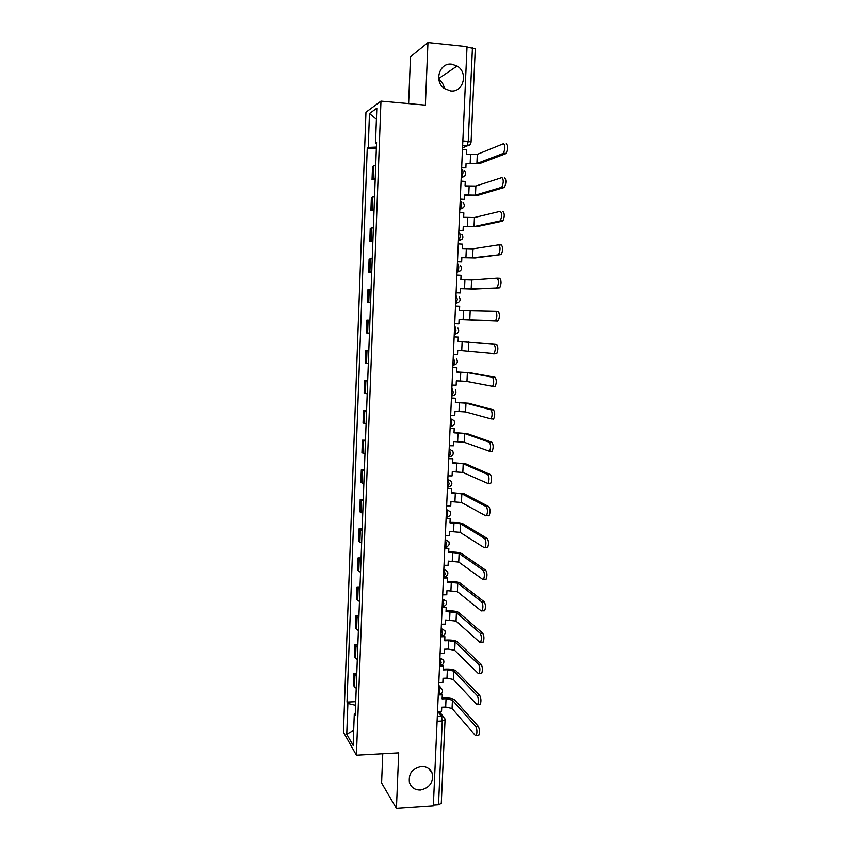 <?xml version="1.0" encoding="UTF-8"?>
<svg xmlns="http://www.w3.org/2000/svg" width="851" height="851" viewBox="0 0 851 851"><rect width="100%" height="100%" fill="white"/><g stroke="black" fill="none" stroke-linecap="round" stroke-linejoin="round"><path stroke-width="1.28" d="M421.436 766.294C426.851 766.272 430.468 768.719 432.287 773.623C433.467 782.548 429.51 788.015 420.405 790.047C414.841 790.09 411.182 787.547 409.405 782.441C408.437 773.591 412.448 768.208 421.436 766.294M438.808 79.303C441.882 81.558 443.722 84.621 444.339 88.472M451.753 64.197L457.083 66.038C468.646 72.516 463.348 92.77 450.605 90.908L444.403 88.525C433.68 81.462 439.456 62.304 451.753 64.197M382.748 753.773L381.588 782.984L396.417 808.45L433.34 805.94L467.029 46.635L427.957 42.55L410.48 56.783L408.618 103.609M380.961 101.109L365.951 112.236L343.432 732.158L356.409 755.231L380.961 101.109L425.372 105.13L427.957 42.55M396.417 808.45L398.704 752.89L356.409 755.231M437.095 721.276L442.275 721.02L445.052 719.925L441.286 803.429L438.52 804.78L442.275 721.02L441.392 716.021L437.648 711.479M433.372 805.131L438.52 804.78M467.008 47.124L475.284 48.698L471.071 142.117L468.241 141.415L472.443 47.699M375.716 165.402L372.536 166.477L372.047 179.625L375.217 178.657M375.174 179.848L372.047 179.625M374.546 196.677L371.387 197.506L370.898 210.591L374.057 209.867M374.025 210.793L370.898 210.591M373.387 227.802L370.238 228.387L369.76 241.397L372.898 240.918M372.876 241.578L369.76 241.397M372.227 258.768L369.1 259.098L368.621 272.043L371.749 271.82M371.727 272.214L368.621 272.043M371.079 289.574L367.972 289.659L367.494 302.541L370.6 302.552M370.589 302.69L367.494 302.541M369.94 320.221L366.845 320.072L366.377 332.89L369.462 333.135M369.94 320.199L366.845 320.072M368.802 350.708L365.728 350.325L365.249 363.079L368.323 363.568M368.813 350.431L365.728 350.325M367.675 381.046L364.611 380.429L364.143 393.119L367.196 393.843M367.696 380.514L364.611 380.429M366.547 411.235L363.505 410.373L363.037 423L366.068 423.958M366.579 410.437L363.505 410.373M365.43 441.265L362.398 440.18L361.93 452.743L364.951 453.923M365.462 440.222L362.398 440.18M364.313 471.146L361.303 469.826L360.835 482.336L363.845 483.74M364.356 469.858L361.303 469.826M363.207 500.877L360.207 499.335L359.75 511.77L362.739 513.408M363.26 499.335L360.207 499.335M362.1 530.46L359.122 528.694L358.665 541.066L361.632 542.927M362.164 528.673L359.122 528.694M361.005 559.894L358.037 557.905L357.58 570.223L360.537 572.308M361.079 557.873L358.037 557.905M359.909 589.179L356.963 586.977L356.505 599.232L359.452 601.529M359.994 586.924L356.963 586.977M358.824 618.326L355.888 615.901L355.441 628.091L358.367 630.612M358.92 615.826L355.888 615.901M357.739 647.324L354.824 644.686L354.378 656.823L357.282 659.546M357.845 644.59L354.824 644.686M356.665 676.183L353.761 673.322L353.314 685.395L356.207 688.342M356.782 673.215L353.761 673.322M376.397 147.085L368.238 147.436L369.472 113.555L376.812 108.226L375.514 143.053L376.536 143.33M355.271 713.446L354.282 713.925L355.207 715.425L376.567 142.415L375.514 143.053M354.282 713.925L353.112 745.38L346.751 734.179L347.878 703.49L355.58 705.309M368.238 147.436L367.249 148.021L347.006 702.075L347.878 703.49M376.333 148.744L367.249 148.021M355.718 701.692L347.006 702.075M369.472 113.555L376.408 119.268M353.665 730.339L346.751 734.179M503.111 153.478L503.462 153.223C505.313 148.702 505.345 145.521 503.579 143.681L477.315 154.371L476.9 163.52L503.111 153.478L505.749 153.691L479.379 163.711L466.05 163.786M506.217 143.893C507.994 145.744 507.951 148.925 506.1 153.435L505.749 153.691M461.657 167.562L465.869 167.881L466.061 163.424L476.9 163.52M465.869 167.881L461.646 167.902M462.465 149.489L466.667 149.829L466.476 154.297L477.315 154.371M501.494 187.337L501.888 187.06C503.686 182.667 503.707 179.508 501.962 177.593L475.879 186.039L475.464 195.134L501.494 187.337L504.122 187.528L477.932 195.315L464.635 195.251M504.59 177.785C506.345 179.699 506.324 182.859 504.526 187.252L504.122 187.528M460.263 199.113L464.455 199.4L464.657 194.964L475.464 195.134M464.455 199.4L460.253 199.389M461.061 181.135L465.263 181.444L465.061 185.89L475.879 186.039M499.888 221.005L500.324 220.717C502.069 216.441 502.069 213.303 500.356 211.314L474.443 217.537L474.028 226.589L499.888 221.005L502.505 221.175L476.486 226.749L463.242 226.557M502.973 211.495C504.707 213.473 504.696 216.611 502.952 220.888L502.505 221.175M458.87 230.504L463.05 230.759L463.252 226.345L474.028 226.589M463.05 230.759L458.859 230.706M459.657 212.612L463.848 212.888L463.657 217.313L474.443 217.537M498.292 254.492L498.771 254.194C500.452 250.024 500.452 246.907 498.75 244.854L473.007 248.864L472.603 257.874L500.909 254.64L475.06 258.013L461.848 257.715M498.952 244.865L501.367 245.003C503.069 247.067 503.079 250.173 501.388 254.343L500.909 254.64M457.487 261.725L461.657 261.959L461.859 257.566L472.603 257.874M461.657 261.959L457.476 261.863M458.274 243.929L462.455 244.184L462.253 248.577L473.007 248.864M496.707 287.787L497.218 287.489C498.856 283.426 498.835 280.33 497.165 278.203L471.592 280.043L471.177 289L499.314 287.915L473.635 289.127L460.465 288.702M497.282 278.213L499.771 278.341C501.452 280.458 501.473 283.553 499.835 287.627L499.314 287.915M456.104 292.787L460.274 292.989L460.465 288.627L471.177 289M460.274 292.989L456.104 292.85M456.891 275.086L461.061 275.309L460.87 279.681L471.592 280.043M495.122 320.901L495.676 320.604C497.261 316.646 497.229 313.562 495.58 311.37L498.175 311.487C499.835 313.679 499.867 316.753 498.282 320.721L459.083 319.529L497.729 321.018M454.732 323.699L458.891 323.869L459.083 319.529M455.519 306.083L459.678 306.275L459.476 310.626L495.58 311.37M453.37 354.441L457.519 354.59L457.71 350.261L494.144 353.548C495.676 349.676 495.622 346.612 494.005 344.357L496.601 344.453C498.229 346.708 498.282 349.772 496.739 353.633L493.633 353.846M454.147 336.922L458.295 337.081L458.104 341.411L494.005 344.357M458.295 337.081L454.147 336.89M496.601 344.453L458.104 341.368M452.009 385.035L456.147 385.152L456.338 380.844L460.37 380.961L466.965 381.429L492.612 386.311C494.091 382.535 494.037 379.482 492.442 377.163L495.027 377.238C496.633 379.567 496.697 382.61 495.208 386.375L492.155 386.599M452.785 367.6L456.923 367.728L456.732 372.047L467.369 372.6L492.442 377.163M456.923 367.728L452.785 367.494M495.027 377.238L469.805 372.674L456.742 371.93M450.658 415.469L454.785 415.554L454.977 411.278L465.571 411.916L491.091 418.894C492.527 415.214 492.452 412.182 490.878 409.788L493.463 409.852C495.048 412.235 495.122 415.267 493.676 418.947L493.016 419.224M451.434 398.13L455.562 398.225L455.37 402.512L465.976 403.14L490.878 409.788M455.562 398.225L451.434 397.96M493.463 409.852L468.412 403.193L455.381 402.332M449.317 445.743L453.434 445.807L453.626 441.552L464.189 442.254L489.58 451.307C490.963 447.711 490.889 444.69 489.336 442.243L491.91 442.275C493.474 444.733 493.559 447.754 492.155 451.338L491.463 451.594M450.083 428.489L454.211 428.564L454.019 432.829L464.593 433.521L489.336 442.243M454.211 428.564L450.094 428.255M491.91 442.275L467.018 433.563L454.03 432.585M447.977 475.879L452.094 475.9L452.285 471.667L462.816 472.443L488.07 483.549C489.41 480.038 489.325 477.028 487.793 474.507L490.367 474.528C491.899 477.039 491.995 480.06 490.644 483.559L489.921 483.804M448.743 458.71L452.86 458.753L452.668 462.997L463.21 463.752L487.793 474.507M452.86 458.753L448.754 458.402M490.367 474.528L465.635 463.774L452.679 462.678M446.647 505.845L450.753 505.845L450.945 501.633L461.444 502.473L485.825 515.834L486.57 515.621C487.868 512.196 487.772 509.185 486.261 506.611L488.825 506.611C490.346 509.185 490.442 512.185 489.134 515.61L488.389 515.834M447.413 488.761L451.519 488.782L451.328 493.006L461.838 493.825L486.261 506.611M451.519 488.782L447.424 488.4M488.825 506.611L464.252 493.825L451.338 492.623M445.328 535.673L449.424 535.641L449.605 531.45L460.083 532.343L484.304 547.714L485.07 547.523C486.336 544.172 486.219 541.172 484.74 538.534L487.293 538.513C488.793 541.151 488.899 544.151 487.634 547.501L486.857 547.682M446.084 518.674L450.179 518.663L449.988 522.865L460.476 523.748L484.74 538.534M450.179 518.663L446.105 518.238M487.293 538.513L462.88 523.737C461.082 522.918 457.87 522.471 453.264 522.408L450.009 522.418M444.009 565.341L448.094 565.287L448.286 561.117L458.732 562.075L482.783 579.414L483.581 579.254C484.804 575.978 484.687 572.989 483.219 570.287L485.772 570.244C487.251 572.946 487.368 575.936 486.144 579.212L485.336 579.371M444.765 548.427L448.849 548.395L448.658 552.576L459.115 553.512L483.219 570.287M448.849 548.395L444.786 547.938M485.772 570.244L461.519 553.49C459.721 552.565 456.53 552.076 451.934 552.033L448.69 552.065M442.701 594.86L446.775 594.785L446.956 590.637L457.381 591.658L481.283 610.944L482.102 610.816C483.283 607.614 483.155 604.625 481.719 601.87L484.262 601.817C485.719 604.572 485.847 607.55 484.655 610.763L483.825 610.89M443.445 578.042L447.53 577.978L447.339 582.137L457.764 583.137L481.719 601.87M447.53 577.978L443.477 577.478M484.262 601.817L460.168 583.095C458.381 582.063 455.189 581.531 450.605 581.51L447.371 581.563M441.403 624.24L445.467 624.134L445.647 619.996L456.04 621.081L479.783 642.314L480.624 642.218C481.772 639.08 481.634 636.101 480.219 633.282L482.762 633.208C484.187 636.027 484.325 639.005 483.177 642.143L482.326 642.228M442.137 607.497L446.211 607.401L446.03 611.539L456.423 612.614L480.219 633.282M446.211 607.401L442.169 606.88M482.762 633.208L458.817 612.55C457.04 611.412 453.86 610.837 449.285 610.837L446.052 610.912M440.105 653.472L444.158 653.334L444.339 649.228L448.286 649.09L454.7 650.366L478.294 673.503L479.156 673.449C480.272 670.375 480.124 667.407 478.719 664.525L481.262 664.429C482.677 667.312 482.815 670.28 481.698 673.354L480.826 673.407M440.839 636.814L444.903 636.686L444.722 640.803L448.668 640.686L455.083 641.931L478.719 664.525M444.903 636.686L441.786 636.101M481.262 664.429L457.476 641.856C455.71 640.622 452.541 640.005 447.977 640.016L444.743 640.112M438.808 682.555L442.86 682.385L443.041 678.3L446.977 678.141L453.37 679.502L476.815 704.532L477.698 704.522C478.773 701.511 478.624 698.543 477.241 695.607L479.773 695.49C481.166 698.426 481.315 701.394 480.23 704.405L479.368 704.447M439.552 665.971L443.594 665.833L443.414 669.928L447.36 669.78L453.753 671.109L477.241 695.607M443.594 665.833L441.509 665.163M479.773 695.49L456.136 671.024C454.381 669.673 451.221 669.024 446.669 669.056L443.445 669.173M437.531 711.489L441.563 711.298L441.743 707.234L445.679 707.053L452.051 708.489L475.337 735.402L476.241 735.434C477.283 732.477 477.124 729.509 475.762 726.52L478.294 726.392C479.666 729.381 479.826 732.349 478.773 735.296L477.932 735.338M438.254 695.001L442.307 694.82L442.116 698.905L446.052 698.724L452.434 700.15L475.762 726.52M442.307 694.82L440.85 694.076M478.294 726.392L454.806 700.043C453.062 698.597 449.913 697.894 445.371 697.948L442.158 698.086M438.69 694.618L439.307 694.597L439.871 692.054L438.627 686.693M438.605 687.14L442.329 689.342C443.116 692.097 442.105 693.842 439.307 694.597L438.276 694.639M440.148 665.386L441.18 662.759L439.924 657.504M439.903 657.908L443.616 660.099C444.435 662.865 443.424 664.62 440.584 665.376L439.573 665.408M441.797 636.005L442.488 633.314L441.222 628.155M441.212 628.527L444.903 630.697C445.764 633.484 444.754 635.25 441.871 636.005L440.871 636.037M442.573 606.572L443.807 603.71L442.531 598.668M442.52 598.998L446.201 601.157C447.105 603.955 446.094 605.731 443.169 606.497L443.392 606.465M443.892 576.946L445.126 573.968L443.85 569.021M443.839 569.319L447.498 571.457C448.445 574.276 447.435 576.074 444.467 576.829L443.499 576.85M445.211 547.15L446.456 544.076L445.169 539.236M445.158 539.502L448.807 541.598C449.807 544.438 448.796 546.257 445.764 547.023L444.828 547.033M446.541 517.217L447.796 514.025L446.498 509.292M446.488 509.515L450.105 511.579C451.168 514.461 450.158 516.291 447.083 517.068L446.158 517.068M447.881 487.134L449.137 483.825L447.839 479.198M447.828 479.39L451.413 481.411C452.53 484.315 451.53 486.166 448.392 486.963L447.488 486.963M449.222 456.891L450.487 453.466L449.179 448.945M449.168 449.105L452.721 451.073C453.913 454.019 452.913 455.891 449.722 456.7L448.828 456.689M450.168 426.479L451.041 426.298L451.849 422.947L450.53 418.543M450.519 418.66L454.03 420.575C455.306 423.553 454.306 425.468 451.041 426.298L450.179 426.277M451.53 395.928L452.381 395.726L453.211 392.279L451.881 387.982M452.892 365.207L453.721 365.015L454.583 361.452L453.243 357.26M454.264 334.337L455.062 334.135L455.966 330.465L455.019 326.412M456.04 303.318L457.349 299.307L455.987 295.318M457.019 272.171L457.774 271.916L458.742 268.001C458.785 265.565 458.466 264.267 457.785 264.108L457.381 264.087M458.412 240.854L459.136 240.567L460.146 236.525C460.189 234.078 459.859 232.812 459.178 232.717L458.774 232.685M459.806 209.378L460.508 209.059L461.55 204.878C461.593 202.432 461.263 201.187 460.572 201.155L460.168 201.123M461.21 177.731L462.965 173.072C463.008 170.625 462.678 169.402 461.987 169.434L461.582 169.402M437.318 716.223L441.392 716.021L444.711 718.244L445.052 719.925M462.529 147.968L467.114 145.872L468.241 141.415L462.838 140.968M462.636 145.702L466.88 146.042L470.263 144.33M457.019 272.107L460.508 270.735M458.412 240.759L461.997 239.28M459.817 209.229L463.476 207.676M461.221 177.551L464.954 175.923M355.548 658.451L355.995 646.26M356.612 629.602L357.069 617.347M357.697 600.604L358.154 588.296M358.771 571.457L359.239 559.086M359.867 542.172L360.324 529.737M360.952 512.738L361.42 500.25M362.058 483.166L362.515 470.603M363.154 453.434L363.622 440.818M364.271 423.553L364.739 410.873M365.387 393.524L365.856 380.78M366.504 363.345L366.983 350.538M367.632 333.018L368.111 320.136M368.76 302.53L369.238 289.585M369.898 271.884L370.387 258.874M371.047 241.078L371.525 228.004M372.195 210.123L372.685 196.975M373.344 179.008L373.844 165.796M354.473 687.161L354.931 675.034M453.392 365.228L456.019 364.154M452.083 395.938L454.498 394.981M450.796 426.489L452.977 425.67M449.509 456.881L451.424 456.2M448.232 487.112L449.86 486.57M446.945 517.195L448.275 516.791M445.679 547.119L446.669 546.842M444.413 576.893L445.041 576.744M470.571 154.627L470.156 163.743M469.146 186.188L468.731 195.262M467.731 217.579L467.327 226.611M466.327 248.822L465.923 257.8M464.923 279.894L464.518 288.829M463.529 310.806L463.125 319.699M470.178 311.051L469.773 319.965M462.146 341.559L461.742 350.41M468.763 341.9L468.358 350.772M460.763 372.164L460.37 380.961M467.369 372.6L466.965 381.429M459.391 402.608L458.997 411.363M465.976 403.14L465.571 411.916M458.029 432.893L457.636 441.605M464.593 433.521L464.189 442.254M456.668 463.029L456.285 471.699M463.21 463.752L462.816 472.443M455.317 493.016L454.934 501.633M461.838 493.825L461.444 502.473M453.977 522.844L453.594 531.428M460.476 523.748L460.083 532.343M452.636 552.533L452.253 561.064M459.115 553.512L458.732 562.075M451.307 582.063L450.924 590.551M457.764 583.137L457.381 591.658M449.988 611.443L449.605 619.9M456.423 612.614L456.04 621.081M448.668 640.686L448.286 649.09M455.083 641.931L454.7 650.366M447.36 669.78L446.977 678.141M453.753 671.109L453.37 679.502M446.052 698.724L445.679 707.053M452.434 700.15L452.051 708.489M432.287 773.623L428.574 768.336M457.083 66.038L438.712 78.547M461.231 177.338L461.88 177.391C465.954 176.168 466.763 173.859 464.306 170.477M459.817 209.016L460.508 209.059C464.444 207.921 465.295 205.687 463.072 202.347M458.423 240.525L459.136 240.567C462.955 239.503 463.838 237.333 461.806 234.046M457.03 271.873L457.774 271.916C461.476 270.916 462.391 268.788 460.529 265.565M455.647 303.073L456.413 303.105C460.008 302.148 460.955 300.084 459.242 296.903M454.274 334.103L455.062 334.135C458.561 333.22 459.529 331.199 457.944 328.082M452.902 364.983L453.721 365.015C457.136 364.132 458.104 362.154 456.647 359.079M451.541 395.704L452.381 395.726C455.71 394.875 456.7 392.939 455.338 389.907M442.19 606.518L443.169 606.497M440.669 687.459L438.69 685.225M462.636 145.5L467.114 145.872C469.444 145.638 470.763 144.383 471.071 142.117M439.063 711.415L443.233 716.446M503.462 153.223L506.1 153.435M501.888 187.06L504.526 187.252M500.324 220.717L502.952 220.888M498.771 254.194L501.388 254.343M497.218 287.489L499.835 287.627M495.676 320.604L498.282 320.721M494.144 353.548L496.739 353.633M492.612 386.311L495.208 386.375M491.091 418.894L493.676 418.947M489.58 451.307L492.155 451.338M488.07 483.549L490.644 483.559M486.57 515.621L489.134 515.61M485.07 547.523L487.634 547.501M483.581 579.254L486.144 579.212M482.102 610.816L484.655 610.763M480.624 642.218L483.177 642.143M479.156 673.449L481.698 673.354M477.698 704.522L480.23 704.405M476.241 735.434L478.773 735.296"/></g></svg>
